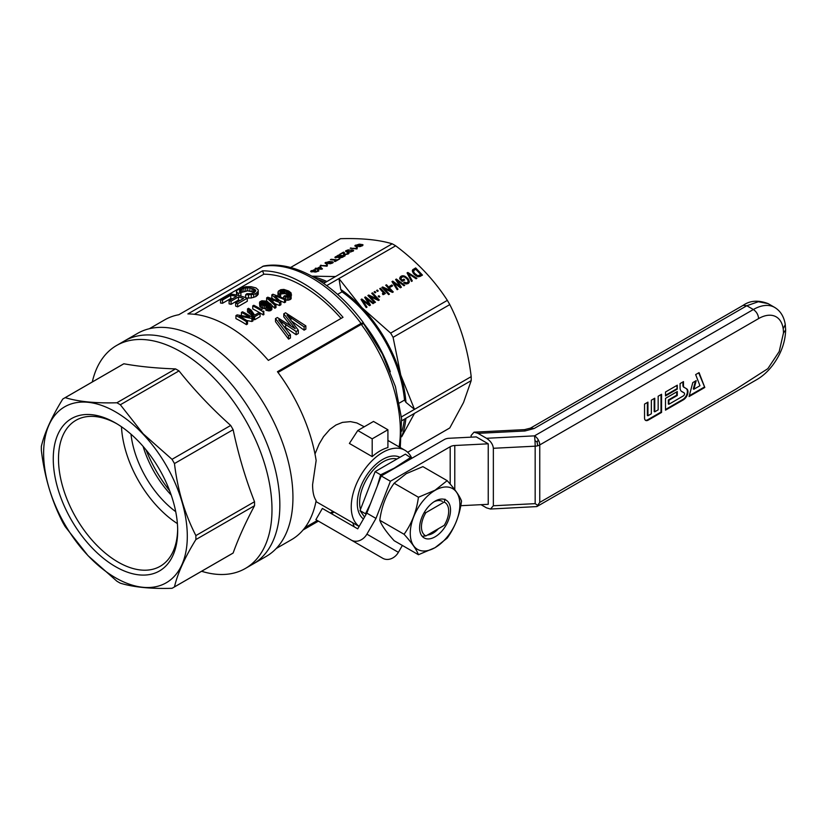 <?xml version="1.0" encoding="UTF-8"?>
<svg xmlns="http://www.w3.org/2000/svg" width="827" height="827" viewBox="0 0 827 827"><rect width="100%" height="100%" fill="white"/><g stroke="black" fill="none" stroke-linecap="round" stroke-linejoin="round"><path stroke-width="1.24" d="M435.023 490.225L447.169 480.652C454.871 489.15 459.667 495.962 461.538 501.09C459.667 515.118 454.871 527.471 447.169 538.129L435.023 547.701L418.431 554.721C416.56 549.583 411.774 542.77 404.062 534.273C411.774 523.615 416.56 511.272 418.431 497.244L435.023 490.225M435.064 490.349A35.085 20.251 120 0 0 413.583 545.717A35.085 20.251 120 0 0 456.545 520.917A35.085 20.251 120 0 0 435.064 490.349M427.487 535.017A18.897 10.906 120 0 0 438.455 528.68M442.414 501.42A18.897 10.906 120 0 0 433.979 501.813M435.064 501.141L435.064 501.141A21.853 12.622 120 0 0 419.609 527.915A21.853 12.622 120 0 0 435.064 536.837A21.853 12.622 120 0 0 450.519 510.073A21.853 12.622 120 0 0 435.064 501.141M447.169 480.652L422.886 466.635L406.295 473.644L394.148 483.226C386.436 493.884 381.65 506.227 379.779 520.255C381.65 525.383 386.436 532.195 394.148 540.703L418.431 554.721M394.148 483.226L418.431 497.244M379.779 520.255L404.062 534.273M424.065 512.812L425.905 512.637L444.223 502.061A19.269 11.123 120 0 1 448.689 511.127A19.269 11.123 120 0 1 444.223 525.352L425.905 535.927L422.194 536.299M425.905 512.637A19.269 11.123 120 0 0 425.905 535.927M444.223 502.061L445.009 499.167M360.469 509.422A33.338 19.248 -60 0 1 383.201 461.817A33.338 19.248 -60 0 1 396.991 459.006M364.552 517.04L360.024 510.59L375.148 471.617L405.395 454.147L411.722 458.365M377.329 486.018L380.647 474.791L394.2 468.175L410.895 457.321M375.148 471.617L380.647 474.791M360.024 510.59L365.513 513.774L370.537 503.529M401.353 464.35A37.236 21.492 120 0 0 399.441 465.146M394.2 468.175A37.236 21.492 120 0 0 392.287 469.581M366.051 514.435L365.513 513.774M278.017 372.46L361.265 324.401L363.632 323.719L382.394 354.07L395.42 386.612L401.571 418.638L400.268 447.572M201.581 571.271A128.743 74.327 -120 0 0 245.33 568.48L266.284 556.375A128.743 74.327 -120 0 0 292.944 497.44A128.743 74.327 -120 0 0 236.749 367.881A128.743 74.327 -120 0 0 137.551 333.395L124.443 340.951A128.743 74.327 -120 0 1 223.652 375.448A128.743 74.327 -120 0 1 279.846 505.008A128.743 74.327 -120 0 0 223.652 375.448A128.743 74.327 -120 0 0 124.443 340.951L116.586 345.49A128.743 74.327 -120 0 0 92.293 381.981M253.186 563.942A128.743 74.327 -120 0 0 279.846 505.008A128.743 74.327 -120 0 1 253.186 563.942M364.252 426.773L356.84 422.948L350.472 421.625L342.45 422.38L335.927 425.016L329.87 429.399L323.522 436.656L319.16 443.985L314.984 454.023M315.955 501.555L359.104 526.468M363.663 323.77L363.415 322.737C334.635 283.795 294.495 260.029 263.555 266.036L178.787 314.736A126.893 73.262 -120 0 0 164.666 319.873L149.356 328.712M303.064 529.983L318.405 521.124M331.379 513.639L334.129 512.047M276.239 548.487L291.559 539.649A126.893 73.262 -120 0 0 316.141 500.645C313.774 497.213 312.596 491.858 312.596 484.581L316.141 460.515A126.893 73.262 -120 0 0 277.438 371.685L361.048 323.419L363.466 322.85M343.019 317.299A126.893 73.262 -120 0 0 262.521 270.822L187.863 313.929A126.893 73.262 -120 0 1 268.362 360.396L343.019 317.299M194.417 314.281L263.834 274.202L262.521 270.822M323.626 283.403L335.504 276.549L311.955 276.177M325.404 282.379A100.026 57.756 -120 0 0 317.826 279.598M326.892 281.521A101.876 58.82 -120 0 0 313.03 276.766M407.659 452.297L448.585 428.665A109.288 63.1 -120 0 0 449.785 427.941L463.523 402.532L471.194 380.627A109.288 63.1 -120 0 0 471.194 376.636C468.061 350.307 460.928 326.293 449.785 304.594A109.288 63.1 -120 0 0 447.345 300.366C434.123 279.867 416.891 261.683 395.668 245.805A109.288 63.1 -120 0 0 392.205 243.81L335.504 276.549M392.205 243.81C378.983 239.789 361.761 238.083 340.528 238.693L290.608 267.514M342.213 257.414L339.163 258.024L338.574 257.393L334.904 257.383L338.336 255.119L345.117 255.791L342.213 257.414M354.897 245.671L359.228 244.161L363.053 244.885L360.758 246.446L358.98 246.642L361.999 245.526L360.417 244.699L358.039 246.281L355.041 246.146M333.116 262.087L332.578 263.027L330.262 263.772L325.021 262.996L329.27 261.487L333.209 262.417M331.141 259.264L337.127 259.854L339.876 258.82L335.214 261.508L334.418 261.425L336.362 260.298L330.376 259.709L331.141 259.264L331.307 259.802M346.544 251.884L345.593 250.922L348.126 249.857L353.646 250.581L350.648 251.997L346.544 251.884M326.675 264.723L327.471 264.805L327.037 266.222L320.256 265.55L326.252 265.653L326.675 264.723L327.11 266.191M343.722 252.204L344.962 254.313L347.598 253.899L348.022 253.393L347.309 253.124L348.167 252.721L349.046 253.176L348.229 253.992L344.156 254.778L343.319 252.804L339.577 254.396L343.432 252.173L344.642 254.044M357.171 248.203L356.964 248.948L350.183 248.276L356.179 248.379L356.602 247.449L357.398 247.531L357.171 248.203M317.475 270.46L318.333 270.057L318.881 270.853L315.914 272.021L310.632 271.452L314.26 269.695L315.201 269.695L314.601 270.129L311.717 270.936L312.255 271.514L315.17 270.656L315.811 270.77L315.19 271.525L316.638 271.545L317.992 270.936L317.475 270.46M320.018 266.77L322.447 268.847L321.858 269.188L315.914 269.147L316.72 268.682L315.118 268.517L317.454 268.258L320.018 266.77L320.204 267.4M395.668 245.805L338.956 278.544L361.781 307.572L390.644 333.105A109.288 63.1 60 0 1 393.083 337.333L400.764 375.096A101.876 58.82 -120 0 0 361.781 307.572A101.876 58.82 -120 0 0 340.755 289.44L338.956 278.544L326.706 285.615M447.345 300.366L390.644 333.105M408.342 279.175L409.251 282.234L408.093 283.589L405.974 283.919L403.69 282.824L404.134 282.162L406.843 282.865L408.042 281.966L408.073 280.57L406.76 278.647L404.103 276.735L401.901 277.045L400.857 278.751L402.16 280.136L403.886 279.133L404.682 279.981L402.191 281.418L399.658 278.751L400.072 277.21L401.994 275.825L404.196 275.929L407.494 278.151L408.342 279.175L407.887 280.188M408.983 274.812L412.301 280.953L411.495 281.418L407.06 272.9L407.825 272.455L416.922 278.285L416.074 278.771L408.218 273.468L408.983 274.812L408.548 275.773M382.415 293.668L383.346 292.789L379.727 288.675L380.461 288.251L385.392 293.461L384.772 293.823L384.017 293.016L384.152 294.247L382.922 294.619L382.415 293.668M392.639 285.832L390.406 287.124L389.6 286.276L391.843 284.984L392.639 285.832M385.713 285.222L386.478 284.777L393.27 291.941L392.463 292.407L384.1 288.561L389.414 294.164L388.649 294.608L381.857 287.445L382.705 286.959L390.975 290.784L385.713 285.222M374.124 291.921L374.889 291.476L375.778 292.407L375.003 292.851L374.124 291.921M400.454 287.796L393.311 282.348L397.963 289.233L397.156 289.698L391.977 281.604L392.784 281.139L400.123 286.607L395.616 279.505L396.381 279.061L404.703 285.336L403.938 285.78L396.939 280.25L401.405 287.238L400.454 287.796M379.055 297.12L378.166 296.19L378.931 295.746L379.82 296.676L379.055 297.12M419.816 276.549L416.994 276.383L414.213 274.347L412.435 271.514L412.714 269.767L415.671 267.927L422.463 275.091L419.816 276.549M366.806 298.754L370.455 305.111L369.504 305.659L362.36 300.222L367.002 307.106L366.196 307.572L361.027 299.477L361.833 299.012L369.173 304.481L364.655 297.379L365.431 296.934L373.752 303.209L372.987 303.654L366.806 298.754M375.437 302.237L374.672 302.682L367.881 295.518L368.728 295.032L377.009 298.857L371.736 293.296L372.512 292.851L379.293 300.015L378.487 300.48L370.134 296.624L375.437 302.237M376.574 290.494L377.35 290.05L378.228 290.99L377.463 291.435L376.574 290.494M400.764 375.096L414.492 409.365L405.954 402.367A101.876 58.82 -120 0 0 400.764 375.096M471.194 376.636L401.426 416.911M449.785 304.594L393.083 337.333M340.528 238.693A109.288 63.1 -120 0 0 339.287 239.375L290.566 267.503M449.785 427.941L407.639 452.276M405.954 402.367L404.506 400.072A100.026 57.756 -120 0 0 342.016 291.838L340.755 289.44M342.016 291.838L337.571 294.412M404.506 400.072L399.431 403.007M471.194 380.627L414.492 413.355L401.684 436.77M401.726 420.736L414.492 413.355M401.953 431.084A100.026 57.756 -120 0 0 404.393 419.196M401.705 436.563A101.876 58.82 -120 0 0 405.881 418.338M263.834 274.202A123.182 71.122 60 0 1 341.065 318.426M222.515 300.046L222.515 303.282A123.182 71.122 60 0 0 220.53 303.033L220.53 299.777A126.893 73.262 60 0 1 222.515 300.046L230.733 295.311A126.893 73.262 60 0 1 236.47 296.438L229.089 300.697L229.089 303.85A123.182 71.122 60 0 1 231.074 304.336L238.445 300.077A123.182 71.122 60 0 1 240.068 300.511M222.515 303.282L230.733 298.537A123.182 71.122 60 0 1 232.397 298.795M247.294 298.185L237.659 303.747A126.893 73.262 60 0 0 235.674 303.054L235.674 306.135A123.182 71.122 60 0 1 237.659 306.827L247.294 301.255L247.294 298.185A126.893 73.262 60 0 0 230.506 294.019L220.53 299.777M240.895 292.458L238.61 293.368L236.946 292.407L236.439 291.414L236.987 290.349L240.905 288.013L245.857 286.721L251.16 286.69L255.956 287.899L258.21 289.946L258.22 291.197L255.988 293.461L253.734 294.371L245.619 294.867L246.859 293.699L250.994 293.73L254.096 292.706L255.76 290.887L255.533 289.977L249.909 287.755L243.913 288.085L239.613 290.174L239.613 291.745L240.895 292.458L240.895 295.632L240.181 295.921M236.656 295.063L236.439 291.414M258.22 291.197L258.22 294.278L255.988 296.531L251.284 297.989L246.922 298.04M254.551 292.324L247.718 290.815L240.895 292.52M251.873 321.507L253.031 320.845L253.031 317.816A126.893 73.262 60 0 0 242.538 311.779L241.432 312.41A126.893 73.262 60 0 1 249.578 316.979L237.142 314.891L235.933 315.594A126.893 73.262 60 0 1 246.425 321.631L246.425 324.66L247.521 324.019L247.521 320.99A126.893 73.262 60 0 0 239.313 316.152L251.873 318.478L251.873 321.507L246.642 320.431M235.933 315.594L235.933 318.622A123.182 71.122 60 0 1 246.425 324.66M241.432 312.41L241.432 315.449A123.182 71.122 60 0 1 241.639 315.552M280.901 301.721L279.536 302.506L279.536 305.535L280.901 304.75L280.901 301.721L275.081 296.314M279.536 305.535L275.112 303.767M275.97 304.563L274.822 305.235L274.822 308.264L275.97 307.592L275.97 304.563L268.641 298.278L270.667 299.064L270.667 299.881M274.822 308.264L271.804 305.38M268.299 302.279L266.635 300.894L266.635 297.865L267.793 297.203L278.41 300.987M273.137 298.992L271.825 297.896L271.825 294.867L272.92 294.236L285.615 299.002L285.615 302.031L284.519 302.661L279.733 300.583M296.138 331.503L278.709 319.894L290.432 334.79L288.592 335.855L275.494 318.591L277.334 317.527L295.229 328.722L283.795 313.805L285.553 312.782L305.856 325.89L304.098 326.903L287.01 315.097L298.32 330.242L296.138 331.503L296.138 334.759L284.385 326.696M288.592 335.855L288.592 339.111L290.432 338.047L290.432 334.79M288.592 339.111L275.494 321.672L275.494 318.591M290.608 325.497L283.795 316.875L283.795 313.805M304.098 326.903L304.098 330.159L305.856 329.146L305.856 325.89M304.098 330.159L291.983 321.362M296.138 334.759L298.32 333.498L298.32 330.242M263.927 311.521L263.244 311.913A126.893 73.262 60 0 0 252.752 305.876L252.752 308.916A123.182 71.122 60 0 1 263.244 314.942L263.927 314.549L263.658 311.024M253.517 319.057A123.182 71.122 60 0 1 254.623 319.76L260.071 316.617L260.071 313.588A126.893 73.262 60 0 0 258.768 312.761L254.633 315.149L251.129 310.053L248.555 308.306L247.511 308.905L247.511 311.934L251.305 314.901L253.517 319.057L253.114 314.777L253.114 317.806M291.6 294.991L288.799 297.079L283.733 296.562L284.509 295.735L289.026 295.766L290.06 294.464L289.388 292.985L286.411 291.011L282.658 290.329L279.981 291.517L280.777 293.823L279.35 294.278L278.306 293.13L278.337 291.187L280.777 289.698L283.878 289.409L288.799 291.052L291.125 292.996L291.114 298.857L288.799 300.118L285.615 300.098M289.068 295.725L285.036 293.575L280.777 293.947M280.777 293.823L280.539 296.924M278.306 293.13L277.986 295.125L277.986 292.096M268.992 306.962L268.01 306.341M268.01 303.736L267.183 305.204L264.423 305.659L261.27 304.708L259.502 302.837L259.874 301.762L261.89 300.749L265.88 301.1L270.708 303.933L271.856 305.442L271.876 306.538L269.86 307.861L265.932 307.23L270.346 306.393L269.933 304.76L267.783 303.178L267.989 306.879M265.932 308.616L263.658 308.523M262.231 308.12L259.812 306.538L259.502 302.837M271.876 306.538L271.876 309.567L269.86 310.89L265.932 310.259L265.932 307.23M264.743 304.698L263.172 304.429M267.938 304.305L267.938 306.869M267.679 304.76L267.679 306.796M267.183 305.204L267.183 306.641M265.974 305.587L265.974 307.199M264.423 305.659L264.423 308.678M262.79 305.318L262.79 307.933M261.27 304.708L261.27 307.737M260.402 304.119L260.402 307.148M259.812 303.519L259.812 306.538M270.946 307.468L270.946 310.497M269.86 307.861L269.86 310.89M268.599 307.954L268.599 310.983M267.286 307.696L267.286 310.714M270.336 305.38L270.336 306.403M269.933 304.76L269.933 306.765M269.106 304.016L269.106 306.962M266.935 303.302L264.268 301.524L261.022 302.248L262.262 304.067L264.475 304.718L266.335 304.398L266.935 303.302M266.521 302.641L266.521 304.202M265.777 302.113L265.777 304.563M265.074 301.783L265.074 304.677M264.268 301.524L264.268 304.553M263.482 301.4L263.482 304.429M262.728 301.4L262.728 304.253M262.107 301.545L262.107 303.964M261.518 301.814L261.518 303.519M261.022 302.248L261.022 302.827M229.089 300.697A126.893 73.262 60 0 1 231.074 301.204L238.445 296.945A126.893 73.262 60 0 1 243.551 298.495L235.674 303.054M238.445 296.945L238.445 300.077M230.733 295.311L230.733 298.537M237.659 303.747L237.659 306.827M231.074 301.204L231.074 304.336M238.61 293.368L238.61 295.518M236.946 292.407L236.946 295.125M257.445 292.324L257.445 295.404M255.988 293.461L255.988 296.531M253.734 294.371L253.734 297.451M251.284 294.908L251.284 297.989M248.545 295.043L248.545 298.144M245.619 294.867L245.619 297.586M255.533 289.977L255.533 291.249M254.675 289.274L254.675 292.21M253.455 288.633L253.455 291.766M251.966 288.178L251.966 291.321M249.909 287.755L249.909 290.918M247.718 287.62L247.718 290.815M245.774 287.713L245.774 290.918M243.913 288.085L243.913 291.3M242.197 288.613L242.197 291.838M240.833 289.326L240.833 292.417M239.613 290.174L239.603 291.745M246.425 321.631L247.521 320.99M251.873 318.478L253.031 317.816M279.536 302.506L272.993 299.953L272.993 301.865M272.993 299.953L270.667 299.064M274.822 305.235L266.635 297.865M277.996 300.346L271.825 294.867M284.519 302.661L284.519 299.632L285.615 299.002M284.519 299.632L276.28 296.19L276.28 297.379M276.28 296.19L275.081 295.715M281.945 322.003L281.945 323.657M294.329 327.44L294.329 327.988M293.657 326.541L293.657 327.544M290.928 317.558L290.928 319.987M289.016 316.286L289.016 317.506M285.656 324.401L285.656 327.544M263.244 311.913L263.244 314.942M252.752 305.876L253.796 305.277A126.893 73.262 60 0 1 261.942 309.836L262.428 307.716A126.893 73.262 60 0 1 263.658 308.461M253.114 314.777L252.39 313.361L252.39 316.379M252.39 313.361L251.305 311.872L251.305 314.901M251.305 311.872L249.95 310.59L249.95 313.619M249.95 310.59L248.844 309.712L248.844 312.74M248.844 309.712L247.511 308.905M253.517 316.028A126.893 73.262 60 0 1 254.623 316.731L260.071 313.588M254.623 316.731L254.623 319.76M287.269 297.255L287.269 300.284M288.799 297.079L288.799 300.118M283.733 296.562L283.733 298.206M285.553 297.058L285.553 298.981M289.926 293.688L289.926 294.732M289.388 292.985L289.388 295.435M288.623 292.282L288.623 295.311M287.693 291.683L287.693 294.712M286.411 291.011L286.411 294.04M285.036 290.556L285.036 293.575M283.826 290.308L283.826 293.337M282.658 290.329L282.658 293.358M281.583 290.515L281.583 293.544M280.735 290.939L280.735 293.781M279.981 291.517L279.971 292.965M279.35 294.278L279.35 296.469M291.114 295.828L291.114 298.857M290.215 296.583L290.215 299.612M414.337 273.106L417.749 275.742L420.891 274.688L415.702 269.22L413.459 270.853L414.337 273.106L413.934 274.006M409.293 281.314L408.765 283.01M404.134 282.162L403.803 282.896M404.744 282.493L404.382 283.289M405.302 282.793L404.941 283.589M405.809 282.906L405.416 283.775M406.315 282.958L405.892 283.899M406.843 282.865L406.357 283.95M406.408 283.95L408.042 281.966M407.339 282.72L406.832 283.826M407.763 282.338L407.266 283.444M400.93 278.296L400.402 279.536M400.857 278.751L400.464 279.609M402.16 280.136L401.777 280.984M401.891 281.108L403.679 280.56M403.886 279.133L403.38 280.25M399.751 278.11L402.253 276.88M400.526 276.673L400.03 277.779M401.064 276.218L400.568 277.334M401.994 275.825L401.488 276.931M403.059 275.753L402.615 276.745M404.196 275.929L403.845 276.714M405.354 276.435L405.013 277.19M406.45 277.169L406.088 277.975M407.494 278.151L407.101 279.03M408.125 280.767L408.796 282.42M408.972 280.26L408.476 281.366M408.621 274.13L408.187 275.081M407.825 272.455L407.36 273.489M407.442 273.634L407.98 273.985M408.218 273.468L407.814 274.357M383.139 293.523L382.767 294.329M383.315 293.358L382.818 294.433M380.461 288.251L380.1 289.068M384.017 293.016L383.645 294.515M384.214 293.585L383.821 294.474M390.106 286.814L391.636 286.411M391.843 284.984L391.336 286.101M384.1 288.561L383.718 289.409M382.705 286.959L382.281 287.889M382.643 288.272L383.955 288.881M390.975 290.784L390.623 291.569M386.478 284.777L386.095 285.635M390.861 291.042L391.926 292.158M374.889 291.476L374.507 292.324M392.784 281.139L392.329 282.152M393.311 282.348L392.959 283.134M393.838 283.144L393.476 283.95M394.489 284.075L394.107 284.933M392.484 282.389L393.094 282.844M399.1 285.822L398.769 286.555M399.792 286.318L399.451 287.062M400.123 286.607L399.803 287.31M396.381 279.061L395.947 280.033M396.174 280.384L396.702 280.787M396.939 280.25L396.588 281.046M397.601 281.252L397.229 282.069M397.911 281.759L397.549 282.565M399.989 286.907L400.526 287.755M378.931 295.746L378.549 296.593M413.066 269.426L412.57 270.532L415.474 269.354M415.671 267.927L415.175 269.033M412.714 269.767L412.322 270.646M420.767 274.946L421.46 275.67M418.607 276.766L420.891 274.688M413.459 270.853L413.014 272.796M419.64 275.412L419.144 276.518M413.459 271.277L412.952 272.383M413.531 271.773L413.055 272.838M413.851 272.414L413.428 273.365M414.978 273.902L414.606 274.719M416.012 274.812L415.671 275.587M416.953 275.443L416.622 276.187M417.749 275.742L417.387 276.528M418.441 275.825L418.028 276.735M419.01 275.701L418.534 276.766M368.139 303.695L367.819 304.429M368.842 304.191L368.501 304.936M366.65 299.116L366.278 299.932M366.961 299.632L366.599 300.439M369.038 304.781L369.566 305.618M362.36 300.222L362.009 301.007M362.888 301.018L362.526 301.814M363.539 301.948L363.156 302.806M361.833 299.012L361.378 300.025M361.533 300.263L362.133 300.718M369.173 304.481L368.852 305.184M365.431 296.934L364.986 297.906M365.214 298.258L365.751 298.661M365.989 298.123L365.627 298.919M368.728 295.032L368.304 295.963M368.666 296.335L369.989 296.945M377.009 298.857L376.657 299.632M372.512 292.851L372.119 293.699M376.885 299.105L377.949 300.232M370.134 296.624L369.741 297.482M377.35 290.05L376.967 290.908M326.582 263.182L330.511 263.399L332.196 262.448L326.985 262.149L326.065 262.686L326.758 263.751M321.207 268.63L320.08 267.245L318.209 268.33L321.352 269.137M339.504 257.114L340.982 257.466L343.546 256.153L341.479 255.946L339.504 257.114M350.896 251.625L352.643 250.901L350.679 250.24L348.115 250.209L346.43 251.181L350.989 251.925M359.59 244.699L357.099 244.792L355.879 245.671L358.122 245.888L359.59 244.699M338.367 255.636L336.124 257.3L340.683 255.874L338.367 255.636M334.987 257.187L335.142 257.714M335.224 256.97L335.483 257.817M335.576 256.701L335.938 257.89M338.336 255.119L338.491 255.657M320.773 266.842L321.817 269.178M338.801 256.928L339.132 258.014M339.401 257.404L339.587 258.024M339.546 257.497L339.701 258.024M355.558 245.112L355.941 246.415M360.861 244.244L361.017 244.782M362.35 244.492L362.681 245.578M362.123 245.34L362.278 245.867M355.165 245.392L355.445 246.322M359.838 244.895L360.034 245.536M355.879 245.671L356.106 246.415M356.086 245.857L356.261 246.415M325.197 262.697L325.435 263.472M325.704 262.345L326.086 263.648M331.027 261.59L331.182 262.128M332.04 261.714L332.454 263.089M332.733 261.88L332.992 262.717M332.196 262.448L332.402 263.11M326.045 262.955L326.252 263.679M345.593 250.922L345.82 251.697M346.099 250.581L346.482 251.873M351.413 249.816L351.578 250.364M352.436 249.94L352.84 251.315M353.129 250.105L353.377 250.943M346.43 251.181L346.647 251.904M346.978 251.408L347.144 251.977M320.979 265.126L321.134 265.643M326.283 265.436L326.51 266.17M326.355 265.188L326.655 266.191M326.51 264.929L326.892 266.211M344.218 252.4L344.539 253.475M344.559 253.775L344.869 254.83M344.673 254.127L344.89 254.83M344.962 254.313L345.117 254.83M348.022 253.393L348.208 254.003M348.167 252.721L348.487 253.806M343.412 253.61L343.67 254.478M343.701 253.992L344.228 253.889M343.432 252.173L343.929 253.858M343.949 252.276L344.445 253.961M356.437 247.655L356.819 248.937M356.602 247.449L357.037 248.906M350.906 247.852L351.062 248.369M356.21 248.152L356.437 248.896M356.282 247.914L356.582 248.906M314.301 271.442L314.467 271.98M310.828 271.018L311.066 271.825M311.479 270.563L311.645 271.122M311.614 271.194L311.831 271.938M311.82 271.39L311.986 271.949M314.736 270.967L315.066 272.062M318.033 270.739L318.199 271.308M318.333 270.057L318.622 271.039M315.852 268.093L315.997 268.61M411.815 458.303A44.462 25.668 120 0 0 404.899 450.239A44.462 25.668 120 0 0 370.641 462.159A44.462 25.668 120 0 0 351.237 506.889A44.462 25.668 120 0 0 359.145 526.406M372.191 456.618A44.462 25.668 -60 0 1 387.915 447.552L387.915 429.761L372.191 438.837L372.191 456.618L349.387 443.448L357.781 430.516L372.191 438.837M354.245 526.84L352.747 522.798M387.915 429.761L373.504 421.439L357.781 430.516M399.948 457.29A35.902 20.727 120 0 0 382.674 459.43A35.902 20.727 120 0 0 357.285 503.395A35.902 20.727 120 0 0 363.435 518.974M245.33 568.48A128.743 74.327 -120 0 0 271.99 509.535A128.743 74.327 -120 0 0 215.795 379.986A128.743 74.327 -120 0 0 116.586 345.49M254.551 503.726A109.288 63.1 60 0 1 254.53 505.71C245.536 522.561 238.403 538.336 233.131 553.025A109.288 63.1 60 0 1 231.922 553.759L173.256 587.625A109.288 63.1 60 0 1 172.016 588.307C150.793 588.917 133.56 587.211 120.339 583.19A109.288 63.1 60 0 1 116.886 581.195L88.013 555.661L65.199 526.634A109.288 63.1 60 0 1 62.759 522.406C51.615 500.707 44.482 476.693 41.35 450.364A109.288 63.1 60 0 1 41.35 446.373C44.482 432.914 51.615 417.149 62.759 399.059A109.288 63.1 60 0 1 63.968 398.335A109.288 63.1 60 0 1 65.199 397.653C78.42 401.664 95.653 403.369 116.886 402.77A109.288 63.1 60 0 1 120.339 404.765L143.154 433.793L172.016 459.326A109.288 63.1 60 0 1 174.466 463.554L233.131 429.689C238.403 454.767 245.536 478.781 254.53 501.72A109.288 63.1 60 0 1 254.551 503.726M63.968 398.335L122.623 364.459A109.288 63.1 60 0 1 123.864 363.777C139.225 366.557 156.458 368.263 175.541 368.904A109.288 63.1 60 0 1 179.004 370.899C194.366 390.158 211.598 408.342 230.681 425.45A109.288 63.1 60 0 1 233.131 429.689M174.466 463.554C177.598 489.873 184.731 513.887 195.875 535.586L254.53 501.72M195.875 535.586A109.288 63.1 60 0 1 195.875 539.576L254.53 505.71M195.875 539.576C184.731 557.667 177.598 573.442 174.466 586.901L233.131 553.025M174.466 586.901A109.288 63.1 60 0 1 173.256 587.625M142.957 434.03A101.587 58.655 60 0 1 159.197 585.847A101.587 58.655 60 0 1 44.244 464.505A101.587 58.655 60 0 1 142.957 434.03M91.663 547.412A87.972 50.798 -120 0 0 177.681 530.707A87.972 50.798 -120 0 0 115.47 422.959A87.972 50.798 -120 0 0 54.458 445.557A87.972 50.798 -120 0 0 91.663 547.412M116.793 423.744A84.271 48.659 -120 0 0 75.95 420.302A84.271 48.659 -120 0 0 95.281 543.69A84.271 48.659 -120 0 0 160.221 566.268A84.271 48.659 -120 0 0 177.66 529.177M121.476 426.763A84.271 48.659 -120 0 0 158.153 507.385A84.271 48.659 -120 0 0 177.381 523.605M65.199 397.653L123.864 363.777M116.886 402.77L175.541 368.904M120.339 404.765L179.004 370.899M172.016 459.326L230.681 425.45M146.038 449.888A96.325 55.616 -120 0 0 169.649 490.773M130.986 434.196A74.099 42.777 -120 0 0 162.836 500.19A74.099 42.777 -120 0 0 175.706 511.655M143.112 446.404A74.099 42.777 -120 0 0 171.199 495.053M686.606 388.773A6.595 3.804 -60 0 1 687.609 394.055A6.595 3.804 -60 0 1 683.298 399.875L665.497 410.151L665.497 398.356L677.282 391.553L677.282 395.482L668.898 400.32L668.898 404.258L683.298 395.937A1.778 1.023 120 0 0 684.456 394.417A1.778 1.023 120 0 0 684.249 392.98A1.778 1.023 120 0 0 684.198 392.939L681.768 391.543A8.136 4.704 -60 0 1 681.52 391.388A8.136 4.704 -60 0 1 680.083 387.822L680.083 383.583L683.484 381.619L683.484 385.547A4.218 2.429 120 0 0 684.363 387.481L686.606 388.773L684.363 387.481M644.543 418.017A5.189 2.998 120 0 0 645.463 420.292A5.189 2.998 120 0 0 648.213 420.137L661.569 412.425L661.569 394.272L658.158 396.236L658.158 409.851L654.757 411.815L654.757 398.2L651.356 400.175L651.356 413.779L647.944 415.754L647.944 402.139L644.543 404.103L644.543 418.017M481.004 504.677L486.514 507.861L490.473 509.029L536.868 506.579L539.752 502.413L736.299 388.938L767.828 368.677L779.199 351.547L783.479 332.961A35.199 20.324 120 0 0 783.179 328.701A35.199 20.324 120 0 0 758.597 318.591L539.752 444.936A7.412 4.28 -120 0 0 538.222 439.778A7.412 4.28 -120 0 0 534.511 435.86A7.412 0.527 87.1 0 1 534.966 440.646A7.412 0.527 87.1 0 1 535.162 446.177L535.162 503.653L493.357 505.762L493.357 448.286C492.944 444.378 490.659 441.049 486.514 438.289L477.965 433.358L474.005 432.18L471.132 435.457L471.132 437.163M677.282 389.135L677.282 385.196L665.497 392.008L665.497 395.937L677.282 389.135L676.713 385.527M704.79 387.47L699.073 372.626L695.662 374.59L699.952 385.723L693.905 389.217L696.2 380.627L692.788 382.601L689.077 396.546L704.79 387.47L698.691 372.843M537.643 505.338L535.162 503.653M534.966 440.646L537.157 442.094L537.643 445.794A7.412 4.28 0 0 0 539.752 444.936L539.752 502.413M524.98 430.981L534.159 428.51L530.458 428.138L524.597 429.627A7.412 0.527 87.1 0 1 524.98 430.981L477.965 433.358M490.473 509.029L493.357 505.762M488.23 443.81L476.259 436.904L448.947 438.279A7.412 4.28 0 0 0 444.357 439.519L381.226 475.959L390.396 481.252L450.188 446.735A7.412 4.28 180 0 1 454.778 445.505L488.23 443.81L488.23 504.315L460.773 505.7M537.157 442.094L538.222 439.778M645.225 420.085A5.127 2.957 120 0 0 647.686 419.775L661 412.094L661.569 412.425M661 412.094L661 394.603M654.188 398.531L654.188 411.598L654.757 411.815M647.376 402.47L647.376 415.526L647.944 415.754M665.497 409.499L682.782 399.513A6.533 3.773 120 0 0 687.051 393.766A6.533 3.773 120 0 0 686.048 388.525M668.898 404.258L668.33 404.031L668.33 399.989L676.713 395.151L676.713 391.884M676.713 395.151L677.282 395.482M668.33 399.989L668.898 400.32M681.293 391.192L683.702 392.587M683.805 387.232A4.28 2.471 120 0 1 682.916 385.268L682.916 381.95M665.497 395.275L676.713 388.804M689.284 395.761L704.201 387.15M693.905 389.217L693.315 389L695.435 381.071M381.226 475.959L366.816 513.122L375.985 518.415L366.899 534.149A12.963 10.586 120 0 1 351.248 540.083L382.736 558.266A12.963 10.586 120 0 0 398.387 552.333L402.367 545.438M351.248 540.083L315.883 519.666L322.365 508.44L357.729 528.856L366.816 513.122M390.396 481.252L375.985 518.415M399.141 446.921A123.182 71.122 -120 0 0 361.265 324.401M262.407 266.459A126.893 73.262 60 0 1 361.048 323.419M363.57 323.316A100.026 57.756 60 0 1 390.303 371.747M343.412 253.238L343.825 254.623M783.179 328.701L785.278 324.597L783.179 328.701M783.479 332.961L785.65 329.942L785.278 324.597C784.006 316.638 780.45 310.9 774.61 307.386A42.601 24.593 120 0 0 753.356 309.515L534.511 435.86L486.514 438.289M775.375 307.851A42.601 24.593 120 0 0 774.651 307.406A42.601 24.593 120 0 0 774.61 307.386M758.597 318.591C758.276 314.746 756.529 311.717 753.356 309.515L746.802 305.742L534.159 428.51M493.357 448.286L535.162 446.177A7.412 4.28 0 0 0 537.643 445.794M774.651 307.406L768.107 303.623L758.338 301.731L746.802 305.742L743.101 305.37L530.458 428.138M647.686 419.775L648.213 420.137M682.782 399.513L683.298 399.875M682.916 385.268L683.484 385.547M366.899 534.149L398.387 552.333M454.778 445.505L454.778 489.708M450.188 446.735L450.188 484.084M304.925 527.657L317.32 520.493M330.283 513.009L333.033 511.417M404.899 450.239L387.915 440.44M474.005 432.18L524.597 429.627M768.107 303.623C758.38 299.912 750.037 300.49 743.101 305.37M785.65 329.942C785.33 342.027 781.153 353.594 773.111 364.655C768.118 371.354 762.473 376.461 756.167 379.975L536.868 506.579"/></g></svg>
